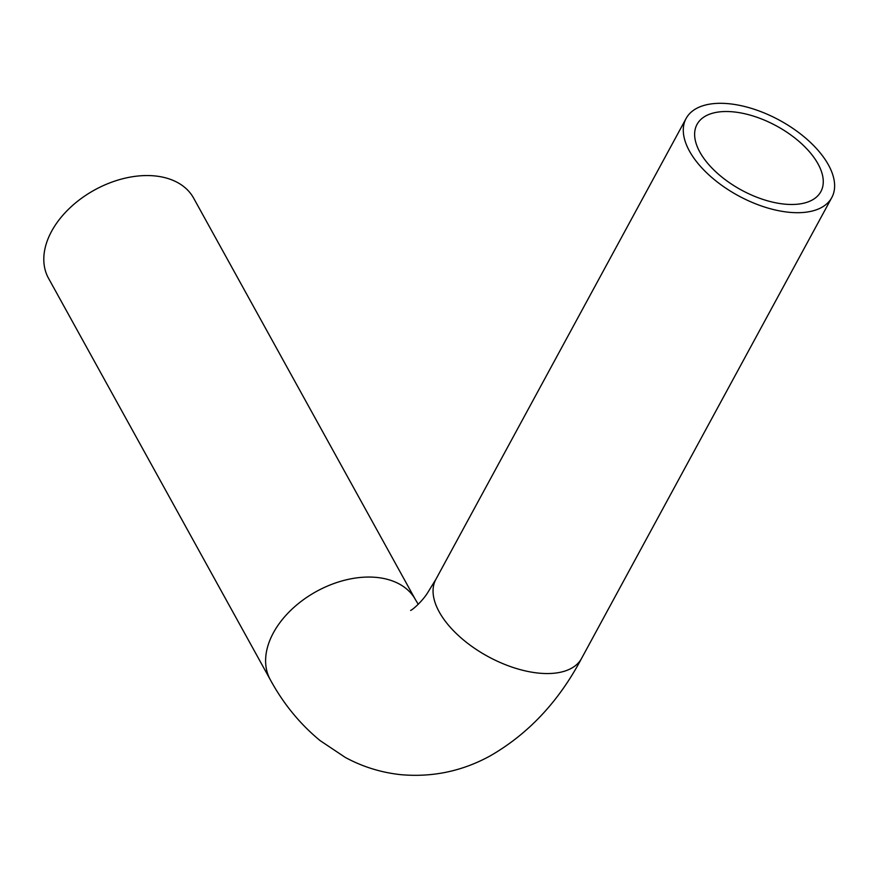 <?xml version="1.0" encoding="UTF-8"?>
<svg xmlns="http://www.w3.org/2000/svg" width="878" height="878" viewBox="0 0 878 878"><rect width="100%" height="100%" fill="white"/><g stroke="black" fill="none" stroke-linecap="round" stroke-linejoin="round"><path stroke-width="1.32" d="M270.336 679.791L48.52 278.282A82.883 55.029 -28.9 0 1 51.593 231.298A82.883 55.029 -28.9 0 1 154.89 175.929A82.883 55.029 -28.9 0 1 193.632 198.121L415.437 599.63A82.883 55.029 -28.9 0 0 346.799 579.7A82.883 55.029 -28.9 0 0 273.398 632.808A82.883 55.029 -28.9 0 0 270.336 679.791C283.342 703.695 299.925 723.977 320.108 740.615L345.252 757.407C362.647 766.823 381.217 772.585 400.95 774.681C432.634 777.436 462.377 771.169 490.176 755.892C528.369 733.909 558.836 701.412 581.576 658.401A82.883 42.989 -151.5 0 1 513.751 667.686A82.883 42.989 -151.5 0 1 439.241 611.955A82.883 42.989 -151.5 0 1 435.894 579.304L427.608 592.804C422.12 601.54 412.759 609.639 410.63 610.44M818.011 163.868A70.449 36.547 -151.5 0 1 820.864 191.623A70.449 36.547 -151.5 0 1 763.223 199.504A70.449 36.547 -151.5 0 1 699.887 152.135A70.449 36.547 -151.5 0 1 697.033 124.391A70.449 36.547 -151.5 0 1 754.685 116.5A70.449 36.547 -151.5 0 1 818.011 163.868M689.471 151.104A82.883 42.989 -151.5 0 1 686.113 118.453A82.883 42.989 -151.5 0 1 779.466 120.22A82.883 42.989 -151.5 0 1 831.795 197.55A82.883 42.989 -151.5 0 1 763.97 206.835A82.883 42.989 -151.5 0 1 689.471 151.104M418.235 604.294L415.437 599.63M581.576 658.401L831.795 197.55M435.894 579.304L686.113 118.453"/></g></svg>
